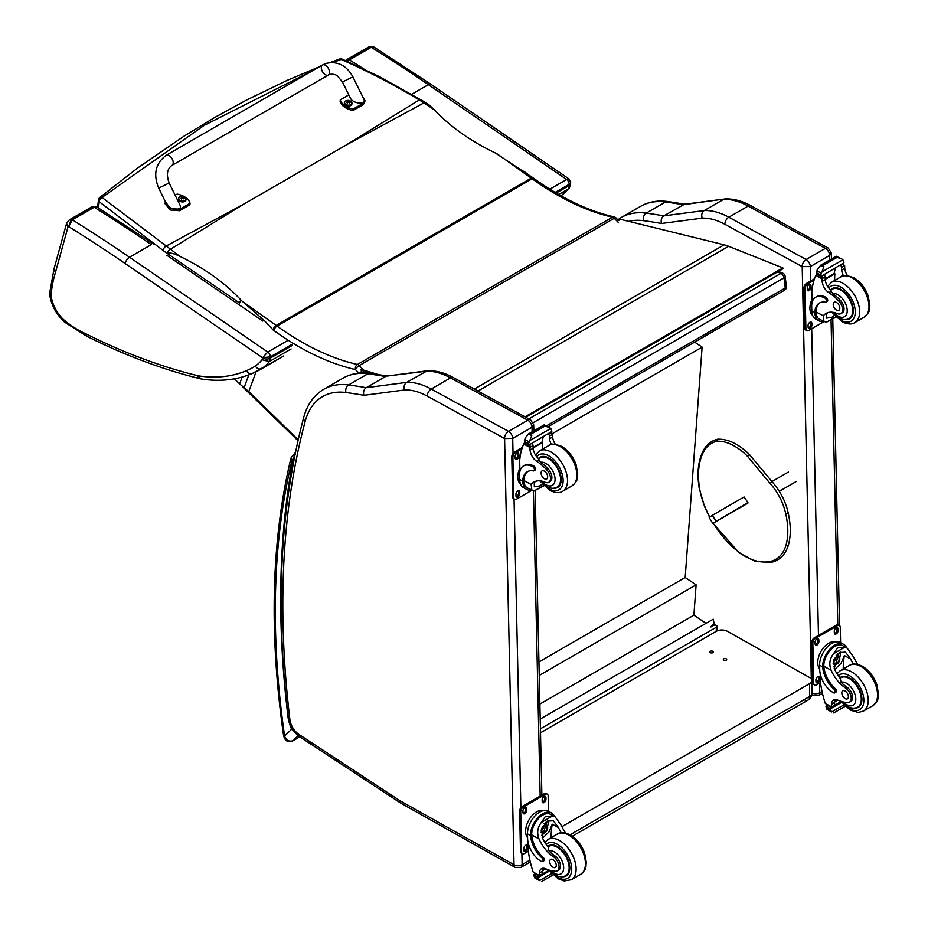 <?xml version="1.0" encoding="UTF-8"?>
<svg xmlns="http://www.w3.org/2000/svg" width="928" height="928" viewBox="0 0 928 928"><rect width="100%" height="100%" fill="white"/><g stroke="black" fill="none" stroke-linecap="round" stroke-linejoin="round"><path stroke-width="1.39" d="M421.08 99.679A3.874 1.949 121 0 0 421.045 99.656A3.874 1.949 121 0 0 419.259 99.934L434.06 109.562C450.068 126.556 470.45 141.01 495.227 152.911L533.206 177.932A3.874 1.972 125.4 0 0 531.268 178.13L276.173 325.426L242.312 301.333L264.573 320.786L273.122 329.974A3.874 1.972 -54.6 0 1 276.173 325.426A155.162 89.575 -120 0 1 277.066 326.064L532.162 178.768A274.676 158.584 -120 0 0 612.492 217.187A3.874 2.239 60 0 1 614.278 218.3L618.5 222.627M523.694 171.17L527.394 173.896M242.127 377.058L239.621 383.879L248.774 391.628L256.082 371.78M434.06 109.562L428.4 104.33M333.129 62.512L341.086 59.438C368.126 71.352 394.18 84.842 419.259 99.934L346.098 145.07L245.386 203.22L166.263 246.013L102.022 197.467L204.125 125.408L312.991 70.482M179.835 256.348L166.263 246.013A3.874 2.181 -53.7 0 0 163.177 250.525A151.716 68.881 56.6 0 1 167.342 253.669L167.353 253.611C169.209 252.312 173.362 253.228 179.835 256.348C204.554 268.308 224.866 282.808 240.77 299.837L242.312 301.333M240.77 299.837L238.972 304.72M239.621 383.879L234.448 378.81M362.43 370.585A3.874 1.276 135.7 0 0 360.157 372.998M346.098 145.07L423.945 102.88A3.874 1.856 123.1 0 1 425.755 102.602A3.874 1.856 123.1 0 0 425.755 102.602L379.714 76.804L342.362 59.206A3.874 1.833 114.2 0 0 342.362 59.206A3.874 1.833 114.2 0 0 341.086 59.438A3.874 2.297 -110.8 0 0 339.404 59.114A3.874 2.297 -110.8 0 0 339.37 59.125M97.614 207.443L98.449 200.007A3.874 3.874 0 0 1 99.864 197.42A3.874 2.146 51 0 1 102.022 197.467A3.874 2.494 129.1 0 0 99.18 201.712L163.177 250.525M363.405 369.924L359.182 365.597L614.278 218.3A3.874 1.276 -44.3 0 1 616.064 217.976A3.874 3.874 0 0 0 614.139 216.897L614.139 216.897A3.874 2.796 102.8 0 0 612.492 217.187L357.396 364.484A3.874 2.796 102.8 0 0 355.447 369.564L358.904 373.114M347.582 61.515L349.415 59.891A3.874 2.239 -120 0 0 348.255 59.462L346.573 61.074M569.015 178.965L566.637 179.475A3.874 2.239 60 0 1 569.108 184.347L569.003 185.658A15.521 8.955 60 0 1 568.145 189.01L558.679 194.474M345.436 60.564L346.48 59.81A7.76 4.478 -120 0 1 348.255 59.462L370.063 46.864A7.76 4.478 60 0 0 368.3 47.212L370.063 46.864A3.874 2.239 60 0 1 371.223 47.293A1489.591 859.978 60 0 1 428.365 84.668A5.429 2.83 -55.6 0 1 431.079 84.402L568.992 178.953L570.674 182.503L569.548 187.514L561.452 195.53M555.153 192.409L569.108 184.347L570.674 182.503M363.904 69.02A1489.591 859.978 -120 0 0 349.415 59.891L371.223 47.293L374.019 47.084L431.079 84.402M561.057 195.82A104.528 60.343 60 0 0 568.145 189.01L569.131 188.164M262.032 359.751A99.099 57.211 60 0 1 255.316 366.131A190.391 109.91 60 0 1 246.361 370.701C248.112 373.485 250.235 374.344 252.706 373.288L252.323 373.474C237.208 379.877 220.481 381.756 202.153 379.134L200.286 378.763A5.429 3.886 -76.3 0 1 197.734 375.712A754.487 435.58 60 0 1 85.283 333.558A91.373 52.757 60 0 1 64.229 320.195A25.276 14.593 60 0 1 51.11 295.568A25.276 14.593 60 0 1 51.121 294.153A165.254 95.398 60 0 1 55.425 272.542L67.941 227.151A2.332 1.346 60 0 1 68.66 226.583L72.372 219.855A3.874 2.239 -120 0 0 71.212 219.426L68.66 226.583A1484.162 856.846 60 0 1 125.315 263.645L262.496 357.709L270.257 356.909A3.874 2.239 -120 0 0 267.786 352.025L262.485 357.802A10.08 5.823 60 0 1 262.032 359.751L269.294 361.56A15.521 8.955 -120 0 0 270.152 358.208A5.429 3.41 -175.1 0 1 262.485 357.802M255.316 366.131C257.253 368.81 259.469 369.622 261.963 368.555A104.528 60.343 -120 0 0 269.294 361.56L291.114 348.963M85.283 333.558L86.756 336.238L64.531 322.097C56.098 314.256 51.098 304.813 49.532 293.782L54.033 268.842L55.425 272.542M64.229 320.195L64.531 322.097M51.11 295.568L49.532 293.782M51.121 294.153L49.544 291.612M67.941 227.151L66.584 223.381L69.449 219.774A7.76 4.478 -120 0 1 71.212 219.426L93.02 206.828A3.874 2.239 60 0 1 94.192 207.257L96.988 207.048L154.036 244.354M283.782 355.958L261.963 368.555A195.82 113.054 -120 0 1 260.362 369.506A195.82 113.054 -120 0 1 252.706 373.288M94.923 206.364L93.02 206.828A7.76 4.478 60 0 0 91.257 207.176L94.923 206.364L96.988 207.048M166.205 155.278L322.515 64.983A5.823 3.364 60 0 1 322.874 64.821A5.823 3.364 60 0 1 328.5 68.626A5.823 3.364 60 0 1 328.338 75.052A5.823 3.364 60 0 1 327.978 75.214A5.823 3.364 60 0 1 322.352 71.41A5.823 3.364 60 0 1 322.515 64.983A5.823 3.364 60 0 1 322.874 64.821A5.823 3.364 60 0 1 328.5 68.626A5.823 3.364 60 0 1 328.338 75.052L172.028 165.358A5.823 3.364 60 0 0 172.179 158.932A5.823 3.364 60 0 0 166.553 155.115A5.823 3.364 60 0 0 166.205 155.278C155.521 163.328 153.016 174.278 158.7 188.129L169.14 183.002L179.997 205.076C183.303 211.166 169.244 210.227 166.588 204.183L158.7 188.129M175.148 195.228L177.109 194.091A15.996 10.243 -173.9 0 1 190.043 203.278L179.754 209.218L170.381 208.522L165.37 201.712M165.242 202.292L165.091 203.766L170.23 210.006L179.591 210.702L189.88 204.763L190.043 203.278M362.338 96.094L365.075 100.827L363.498 103.078L353.208 109.017A15.996 10.243 -173.9 0 1 340.286 99.83L348.789 94.923M342.444 81.989L350.332 98.043C352.988 104.087 367.047 105.026 363.73 98.936L352.884 76.862L342.444 81.989L337.583 76.108C336.342 74.472 331.25 73.428 328.338 75.052M340.286 99.83L340.124 101.314A15.996 10.243 6.1 0 0 353.058 110.502L363.335 104.562L365.075 100.827M353.208 109.017L353.058 110.502M186.006 199.601A3.816 2.448 -173.9 0 1 185.994 199.88A3.816 2.448 -173.9 0 1 181.946 201.91A3.816 2.448 -173.9 0 1 178.408 199.079A3.816 2.448 -173.9 0 1 178.466 198.801M185.994 199.88L184.881 197.142A3.677 2.355 -173.9 0 1 184.881 200.483A3.677 2.355 -173.9 0 1 179.696 200.158A3.677 2.355 -173.9 0 1 179.707 196.817A3.677 2.355 -173.9 0 1 180.078 196.632A3.677 2.355 -173.9 0 1 180.09 196.632L178.466 198.522A3.816 2.448 6.1 0 0 182.004 201.353A3.816 2.448 6.1 0 0 186.064 199.334A3.816 2.448 6.1 0 0 185.878 198.395M183.582 198.778A1.879 1.206 -173.9 0 0 183.872 198.615L183.976 198.638A4.965 3.12 -115.9 0 0 183.326 197.896L183.326 197.212A4.965 2.216 -51.1 0 1 183.988 197.038A2.03 1.299 6.1 0 0 183.64 196.794A4.965 2.784 121.5 0 0 182.944 196.933L181.888 196.875A4.965 3.144 -116.3 0 0 181.146 196.632L181.238 196.748A1.879 1.206 -173.9 0 0 180.983 196.887M183.234 198.406L183.326 197.212M181.146 196.632A2.03 1.299 6.1 0 0 180.798 196.829A4.965 2.575 56.5 0 1 181.505 197.096L181.505 197.78A4.965 2.772 121.1 0 0 180.798 198.441A2.03 1.299 6.1 0 0 181.134 198.685A4.965 2.239 -50.7 0 1 181.888 198.047L182.944 198.116A4.965 2.587 56.1 0 1 183.64 198.836A2.03 1.299 6.1 0 0 183.976 198.638M181.505 197.096L181.482 198.372M181.47 198.279L181.47 199.091M351.921 103.762A3.816 2.448 -173.9 0 1 351.909 104.04A3.816 2.448 -173.9 0 1 347.861 106.07A3.816 2.448 -173.9 0 1 344.323 103.228A3.816 2.448 -173.9 0 1 344.381 102.962M344.752 101.802A3.816 2.448 6.1 0 0 344.381 102.683L345.599 100.978A3.677 2.355 -173.9 0 1 345.993 100.781A3.677 2.355 -173.9 0 1 346.005 100.781A4.965 4.965 0 0 1 350.796 101.291L350.796 101.291A3.677 2.355 -173.9 0 1 350.796 104.632A3.677 2.355 -173.9 0 1 345.61 104.307A3.677 2.355 -173.9 0 1 345.622 100.966L345.993 100.781M349.496 102.938A1.879 1.206 -173.9 0 0 349.786 102.764L349.891 102.799A4.965 3.12 -115.9 0 0 349.241 102.045L349.241 101.361A4.965 2.216 -51.1 0 1 349.902 101.187A2.03 1.299 6.1 0 0 349.554 100.943A4.965 2.784 121.5 0 0 348.858 101.094L347.803 101.024A4.965 3.144 -116.3 0 0 347.06 100.792L347.153 100.897A1.879 1.206 -173.9 0 0 346.898 101.036M349.148 102.556L349.241 101.361M347.06 100.792A2.03 1.299 6.1 0 0 346.712 100.99A4.965 2.575 56.5 0 1 347.42 101.245L347.42 101.929A4.965 2.772 121.1 0 0 346.712 102.59A2.03 1.299 6.1 0 0 347.049 102.834A4.965 2.239 -50.7 0 1 347.803 102.208L348.858 102.266A4.965 2.587 56.1 0 1 349.554 102.996A2.03 1.299 6.1 0 0 349.891 102.799M347.42 101.245L347.397 102.521M347.385 102.44L347.385 103.252M777.386 272.02L780.866 273.412A3.874 2.552 -68.2 0 1 782.722 273.18L778.372 271.44M785.134 276.312A3.874 1.879 173 0 1 783.998 277.866L785.239 287.982A3.874 1.879 -7 0 0 786.376 286.427L785.134 276.312A3.874 3.874 0 0 0 782.722 273.18M546.418 425.871L785.239 287.982A3.874 2.239 60 0 1 784.473 290.255A3.874 3.874 0 0 0 786.376 286.427M528.856 418.911L780.866 273.412A3.874 2.239 60 0 1 783.998 277.866L533.206 422.669M710.778 626.829L714.003 623.512L714.525 623.871A1.16 0.719 -175.8 0 1 714.525 624.892L710.871 626.852M540.421 728.828L716.474 627.177A1.926 1.195 -175.8 0 0 717.042 626.412A1.926 1.195 -175.8 0 0 716.486 625.484L716.462 625.472A1.926 1.195 -175.8 0 0 713.748 625.344L710.964 626.957M712.252 626.052L710.767 626.91M540.212 719.061L713.226 619.173L714.131 623.604M694.631 342.119L702.113 347.142L685.177 577.518L696.116 584.849L693.889 615.16L706.034 623.314M702.113 347.142L552.23 433.678M539.876 704.085L693.889 615.16M539.238 675.422L696.116 584.849M538.948 661.942L685.177 577.518M804.251 699.758A7.76 4.478 -120 0 0 808.056 700.095L808.056 700.095A7.76 4.478 -120 0 0 809.668 696.464L570.059 834.794C576.729 838.761 581.578 844.874 584.652 853.157L586.345 862.541C585.29 867.019 587.749 868.121 580.615 874.373L571.288 879.756L564.143 880.974L558.18 878.793L548.831 870M572.321 836.198L808.056 700.095A7.76 7.76 0 0 0 811.93 693.286A7.76 4.42 179.3 0 1 809.668 696.464L809.518 683.704L561.95 826.639M540.514 732.795L716.265 631.33A7.76 4.42 179.3 0 1 727.239 631.237L809.518 677.463A7.76 4.42 179.3 0 1 811.791 680.537A7.76 4.42 179.3 0 1 809.518 683.704M712.797 651.282A1.694 0.963 179.3 0 1 713.296 651.955A1.694 0.963 179.3 0 1 711.614 652.941A1.694 0.963 179.3 0 1 709.897 652.001A1.694 0.963 179.3 0 1 710.941 651.085A1.694 0.963 179.3 0 1 712.797 651.282M726.218 658.822A1.694 0.963 179.3 0 1 726.717 659.495A1.694 0.963 179.3 0 1 725.035 660.481A1.694 0.963 179.3 0 1 723.33 659.541A1.694 0.963 179.3 0 1 724.374 658.625A1.694 0.963 179.3 0 1 726.218 658.822M525.828 417.264L782.988 268.784L782.884 267.937L728.642 246.314A62.072 35.832 -120 0 0 724.176 244.818L620.577 219.356L617.201 221.305M372.801 373.706L361.062 370.179L360.888 369.309L378.079 374.471M525.028 416.823L782.884 267.937M360.888 369.309L362.106 368.602M712.832 523.404L709.212 517.685L712.344 515.307L744.094 496.979L747.91 502.547L712.832 523.404L747.852 503.185M735.069 510.296L737.888 508.579L735.069 510.296M712.344 515.307L715.975 521.026M802.152 266.614L810.318 266.58A5.823 3.364 -120 0 0 806.107 259.515L825.41 248.368A5.742 3.399 118.7 0 1 828.275 248.078L750.996 205.772C742.18 200.924 733.572 198.638 725.209 198.917L684.481 204.253L663.81 215.864A779.207 449.883 -120 0 0 646.178 213.138A5.742 4.28 97.5 0 0 643.58 220.69A773.465 446.565 60 0 1 661.502 223.486C660.678 220.145 661.444 217.604 663.81 215.864L704.224 210.563L723.538 199.416A77.581 44.788 60 0 1 748.142 206.062L728.828 217.21A77.581 44.788 -120 0 0 704.224 210.563C701.881 212.292 701.197 214.82 702.183 218.15A71.839 41.482 60 0 1 724.872 224.298L802.152 266.614A5.742 3.399 -61.3 0 1 806.107 259.515L728.828 217.21A5.742 3.399 118.7 0 0 724.872 224.298M750.996 205.772A5.742 3.399 118.7 0 0 748.142 206.062L825.41 248.368A5.823 3.364 60 0 1 829.632 255.432L831.314 252.996L828.275 248.078M724.907 198.952L683.124 204.717A779.207 449.883 60 0 0 665.492 201.991L646.178 213.138A100.862 58.232 -120 0 0 621.389 217.43L640.703 206.283A100.862 58.232 60 0 1 665.492 201.991A5.742 4.28 97.5 0 1 667.708 201.515L685.514 204.276M513.045 453.305L512.708 438.399A5.823 3.364 -120 0 0 508.498 431.346L431.218 389.041A77.581 44.788 -120 0 0 406.615 382.394C404.272 384.122 403.587 386.651 404.573 389.969A71.839 41.482 60 0 1 427.263 396.128L504.588 438.526L512.708 438.399L532.022 427.251L533.704 424.827L530.665 419.908A5.742 3.399 118.7 0 0 527.8 420.198A5.823 3.364 60 0 1 532.022 427.251L532.127 431.81M530.665 419.908L453.386 377.603C444.558 372.743 435.963 370.458 427.599 370.748L386.872 376.072L425.917 371.246A77.581 44.788 60 0 1 450.532 377.893L527.8 420.198L508.498 431.346A5.742 3.399 -61.3 0 0 504.542 438.434M427.298 370.771L406.615 382.394L366.2 387.695L385.514 376.536A779.207 449.883 60 0 0 367.882 373.81A5.742 4.28 97.5 0 1 370.098 373.334L387.904 376.095M504.588 438.526L514.019 864.722L400.223 800.876A13.653 7.888 60 0 1 399.434 800.388L298.816 734.326A13.653 7.888 60 0 1 289.919 719.71A927.188 535.317 60 0 1 305.184 421.335A95.12 54.914 60 0 1 345.97 392.521A5.742 4.28 -82.5 0 1 348.568 384.958A779.207 449.883 -120 0 1 366.2 387.695C363.834 389.435 363.068 391.976 363.892 395.305L404.573 389.969M823.438 321.413A17.597 10.417 -61.3 0 1 818.809 320.74A17.597 10.417 -61.3 0 1 814.877 313.583L816.037 312.91A15.962 9.454 -61.3 0 0 819.598 319.313L826.21 322.329L835.699 316.854M823.96 321.703L823.31 315.845A27.04 15.614 60 0 1 826.059 313.42A27.04 15.614 60 0 1 837.288 313.594A8.549 4.942 60 0 0 840.838 313.652A8.549 4.942 60 0 0 838.541 300.788L839.968 299.964A8.549 4.942 60 0 1 842.264 312.829L840.838 313.652M827.683 312.69A27.04 15.614 -120 0 0 826.384 314.07L826.454 318.118L831.824 317.306L834.388 315.416M814.877 313.583L814.842 312.504A21.982 12.69 -120 0 1 819.389 303.073A21.982 12.69 -120 0 1 825.398 302.226A2.436 1.404 -120 0 0 826.059 302.134A2.436 1.404 -120 0 0 826.43 300.15A2.436 1.404 -120 0 0 824.806 298.016A19.036 10.997 -120 0 0 815.631 297.262A19.036 10.997 -120 0 0 811.687 306.379L811.791 310.834A17.597 10.417 118.7 0 0 815.782 319.081L818.809 320.74M826.21 322.329L835.989 317.144M812.035 302.656L811.803 291.868A82.476 47.618 60 0 1 815.84 275.372L816.628 274.352M838.541 300.788A42.769 24.685 60 0 0 828.82 292.633A9.976 5.765 60 0 1 822.196 281.37A54.972 31.738 60 0 1 822.08 278.783A1.937 1.195 -59.7 0 1 822.08 278.69L822.115 275.686M822.08 278.69L825.143 276.915A1.833 1.056 -120 0 0 823.936 274.769M820.804 276.579L816.431 273.667A6.531 3.77 -120 0 0 816.594 272.82L817.301 269.364L820.839 265.164L823.635 265.153L823.89 266.835L821.93 271.892L842.914 259.782L843.738 261.754A6.531 3.77 -120 0 0 843.946 262.81L820.804 276.579L843.946 262.81M836.186 256.302L841.974 259.086L836.418 257.091L836.186 256.302L839.237 257.972M842.914 259.782L841.974 259.086M815.631 297.262L816.779 296.6A19.036 10.997 60 0 1 825.955 297.343A2.436 1.404 60 0 1 827.579 299.489A2.436 1.404 60 0 1 827.219 301.472L826.059 302.134M816.037 312.91L816.002 311.843A21.982 12.69 60 0 1 819.981 302.76M825.259 279.328L834.864 273.783A104.238 60.181 -120 0 0 834.608 280.5M834.156 273.389L834.864 273.783M825.224 278.794L834.11 273.667A73.915 42.676 -120 0 1 835.455 268.122M825.143 276.915A54.972 31.738 -120 0 0 825.27 279.595A9.976 5.765 -120 0 0 831.07 290.278L830.978 291.392L832.857 293.619A42.769 24.685 60 0 1 839.968 299.964M816.594 272.82L820.688 275.059L821.93 271.892M811.176 301.333L811.965 299.257M820.688 275.059A6.531 3.77 -120 0 0 820.909 276.115M836.256 256.221L820.259 265.454L823.89 266.835M843.459 275.836A9.976 5.765 -120 0 1 841.708 270.106A54.972 31.738 -120 0 1 841.58 267.426L844.654 265.663A1.937 1.114 -63.2 0 1 844.654 265.744A54.972 31.738 -120 0 0 844.782 268.331A9.976 5.765 -120 0 0 847.45 275.593M844.654 265.663L842.195 264.225M841.58 267.426A1.833 1.056 -120 0 0 840.374 265.28M812.661 315.404A15.962 9.454 -61.3 0 1 809.912 308.514A15.962 9.454 -61.3 0 1 811.965 299.361M823.913 321.68L808.706 330.461A3.874 2.297 -61.3 0 1 806.768 330.658A3.874 2.297 -61.3 0 1 805.898 328.837L805.005 288.747A3.874 2.297 -61.3 0 1 807.685 283.956L813.995 280.314M811.849 323.373L811.884 324.974A2.668 1.578 -61.3 0 1 810.782 327.677A2.668 1.578 -61.3 0 1 808.717 328.408A2.668 1.578 -61.3 0 1 808.114 327.155L808.079 325.554A2.668 1.578 -61.3 0 1 809.181 322.851A2.668 1.578 -61.3 0 1 811.246 322.12A2.668 1.578 -61.3 0 1 811.849 323.373L810.759 322.77L810.794 324.371A2.668 1.578 -61.3 0 1 808.276 327.909M811.014 285.685L811.049 287.286A2.668 1.578 -61.3 0 1 809.947 289.988A2.668 1.578 -61.3 0 1 807.882 290.719A2.668 1.578 -61.3 0 1 807.279 289.466L807.244 287.866A2.668 1.578 -61.3 0 1 808.358 285.163A2.668 1.578 -61.3 0 1 810.411 284.432A2.668 1.578 -61.3 0 1 811.014 285.685L809.924 285.082L809.958 286.694A2.668 1.578 -61.3 0 1 807.441 290.232M806.768 330.658L805.678 330.055A3.874 2.297 -61.3 0 1 804.796 328.245L803.915 288.156A3.874 2.297 -61.3 0 1 806.583 283.365L814.494 278.794M810.596 322.016A2.668 1.578 -61.3 0 1 810.759 322.77M809.761 284.328A2.668 1.578 -61.3 0 1 809.924 285.082M845.686 319.58A17.458 10.08 -120 0 0 849.723 318.803A17.458 10.08 -120 0 0 849.723 298.654A17.458 10.08 -120 0 0 832.265 288.573A17.458 10.08 -120 0 0 830.653 289.93M836.43 302.424A4.652 2.691 -120 0 0 834.179 302.25A4.652 2.691 -120 0 0 834.179 307.62A4.652 2.691 -120 0 0 838.842 310.312A4.652 2.691 -120 0 0 839.538 306.53A4.652 2.691 -120 0 0 836.43 302.424M853.342 664.123A27.04 15.614 60 0 1 850.651 658.973L845.454 652.129L839.237 652.477L834.214 668.462A27.04 15.614 60 0 0 840.269 678.449L841.081 682.231A27.04 15.614 60 0 0 846.997 687.219L845.57 688.042A27.04 15.614 60 0 1 831.14 670.236C828.82 664.239 829.62 658.729 833.541 653.706L837.404 647.93L844.608 647.315L833.541 653.706M844.608 647.315L847.136 648.092L853.725 657.198A27.04 15.614 -120 0 0 857.727 664.39M834.701 692.891L835.85 692.218A2.436 1.404 60 0 0 835.107 688.472A21.982 12.69 60 0 1 823.832 666.234L823.82 665.086L822.66 665.759A17.597 10.417 -61.3 0 1 830.398 648.637A17.597 10.417 -61.3 0 1 843.54 644.264L840.513 642.617A17.597 10.417 118.7 0 0 826.929 647.431A17.597 10.417 118.7 0 0 819.621 665.225L819.726 669.68A19.036 10.997 -120 0 0 833.53 692.787A2.436 1.404 -120 0 0 834.701 692.891A2.436 1.404 -120 0 0 833.947 689.133A21.982 12.69 -120 0 1 822.684 666.907L819.621 665.225M822.66 665.759L822.684 666.907M843.54 644.264A17.597 10.417 -61.3 0 1 846.603 647.802M835.397 699.561A9.976 5.765 60 0 0 834.62 702.554A54.972 31.738 60 0 0 834.608 705.164A1.833 1.056 60 0 1 834.237 706.034L831.616 707.554L825.294 703.424A82.476 47.618 60 0 1 820.422 682.045L820.248 673.89M843.83 704.886L831.65 711.927L830.305 709.642A6.531 3.77 60 0 1 830.467 708.806L826.094 705.883L827.3 705.187M826.094 705.883L825.99 706.347A6.531 3.77 60 0 1 826.21 707.403L827.022 709.386L831.65 711.927M823.82 665.086A15.962 9.454 -61.3 0 1 830.873 649.612A15.962 9.454 -61.3 0 1 842.763 645.702L847.136 648.092M843.216 669.007A104.238 60.181 60 0 1 844.364 655.539L841.139 663.218L834.678 669.482M840.211 651.99A11.623 6.879 -61.3 0 1 839.666 657.766M835.931 664.599A11.623 6.879 -61.3 0 1 833.611 666.814M837.474 653.764A7.76 4.594 -61.3 0 1 837.555 655.876M837.88 700.153L834.655 702.02M819.006 655.725L819.923 653.498M845.57 688.042A8.549 4.942 60 0 1 850.814 695.582A8.549 4.942 60 0 1 849.433 702.171A8.549 4.942 60 0 1 847.415 702.542A42.769 24.685 60 0 1 837.833 700.13A9.976 5.765 60 0 0 833.611 700.037A9.976 5.765 60 0 0 831.546 704.329A54.972 31.738 60 0 0 831.534 706.846A1.937 1.183 -59.4 0 0 831.546 706.927L834.608 705.164M819.714 669.018A15.962 9.454 -61.3 0 1 821.199 651.05A15.962 9.454 -61.3 0 1 835.734 641.967M820.491 682.579L816.547 684.864A3.874 2.297 -61.3 0 1 814.61 685.05L813.508 684.458A3.874 2.297 -61.3 0 1 812.626 682.637L811.745 642.547A3.874 2.297 -61.3 0 1 814.413 637.756L836.36 625.089A3.874 2.297 -61.3 0 1 838.297 624.892L839.388 625.495A3.874 2.297 -61.3 0 1 840.269 627.305L840.606 642.663M814.61 685.05A3.874 2.297 -61.3 0 1 813.728 683.24L812.847 643.15A3.874 2.297 -61.3 0 1 815.515 638.36L837.462 625.681A3.874 2.297 -61.3 0 1 839.388 625.495M834.318 632.78L834.284 631.179A2.668 1.578 -61.3 0 1 835.386 628.476A2.668 1.578 -61.3 0 1 837.45 627.746A2.668 1.578 -61.3 0 1 838.054 628.998L838.088 630.599A2.668 1.578 -61.3 0 1 836.975 633.302A2.668 1.578 -61.3 0 1 834.922 634.033A2.668 1.578 -61.3 0 1 834.318 632.78M815.12 643.858L815.074 642.257A2.668 1.578 -61.3 0 1 816.188 639.566A2.668 1.578 -61.3 0 1 818.241 638.835A2.668 1.578 -61.3 0 1 818.856 640.076L818.89 641.689A2.668 1.578 -61.3 0 1 817.777 644.38A2.668 1.578 -61.3 0 1 815.724 645.111A2.668 1.578 -61.3 0 1 815.12 643.858M815.944 681.546L815.909 679.946A2.668 1.578 -61.3 0 1 817.023 677.243A2.668 1.578 -61.3 0 1 819.076 676.512A2.668 1.578 -61.3 0 1 819.679 677.765L819.714 679.366A2.668 1.578 -61.3 0 1 818.612 682.068A2.668 1.578 -61.3 0 1 816.559 682.799A2.668 1.578 -61.3 0 1 815.944 681.546M836.789 627.641A2.668 1.578 -61.3 0 1 836.952 628.395L836.986 629.996A2.668 1.578 -61.3 0 1 834.481 633.534M817.591 638.719A2.668 1.578 -61.3 0 1 817.754 639.485L817.788 641.086A2.668 1.578 -61.3 0 1 815.271 644.624M818.426 676.408A2.668 1.578 -61.3 0 1 818.589 677.162L818.624 678.774A2.668 1.578 -61.3 0 1 816.106 682.312M834.086 661.258A3.666 2.169 118.7 0 0 835.861 658.01M833.994 662.047A3.666 2.169 118.7 0 0 834.817 663.729A3.666 2.169 118.7 0 0 838.483 661.56A3.666 2.169 118.7 0 0 838.332 657.302A3.666 2.169 118.7 0 0 836.476 657.511M833.994 662.256A3.967 2.343 118.7 0 0 836.917 663.88A3.967 2.343 118.7 0 0 839.596 658.903A3.967 2.343 118.7 0 0 836.569 657.442A3.967 2.343 118.7 0 0 833.994 662.163A3.967 2.343 118.7 0 0 833.994 662.256M833.796 662.36A4.234 2.506 118.7 0 0 837.033 664.042A4.234 2.506 118.7 0 0 839.794 658.996A4.234 2.506 118.7 0 0 836.754 657.105A4.234 2.506 118.7 0 0 833.796 662.36M839.794 658.88A4.547 2.691 118.7 0 0 839.794 658.764A4.547 2.691 118.7 0 0 838.761 656.525A4.547 2.691 118.7 0 0 835.258 657.778A4.547 2.691 118.7 0 0 833.367 662.372A4.547 2.691 118.7 0 0 834.4 664.506A4.547 2.691 118.7 0 0 836.836 664.17A4.547 2.691 118.7 0 0 836.928 664.1M839.805 677.858A17.458 10.08 60 0 1 840.861 677.092A17.458 10.08 60 0 1 849.271 677.776A17.458 10.08 60 0 1 860.929 693.135A17.458 10.08 60 0 1 858.319 707.322A17.458 10.08 60 0 1 854.282 708.099M846.997 687.219A8.549 4.942 60 0 1 852.24 694.759A8.549 4.942 60 0 1 850.848 701.348L849.433 702.171M845.188 698.645A4.652 2.691 -120 0 0 847.426 698.83A4.652 2.691 -120 0 0 847.426 693.448A4.652 2.691 -120 0 0 842.775 690.768A4.652 2.691 -120 0 0 842.079 694.55A4.652 2.691 -120 0 0 845.188 698.645M561.22 832.776A27.04 15.614 60 0 1 558.528 827.637L553.332 820.781L547.114 821.141L542.091 837.126A27.04 15.614 60 0 0 548.146 847.102L548.958 850.883A27.04 15.614 60 0 0 554.863 855.871L553.436 856.695A27.04 15.614 60 0 1 539.017 838.9C536.697 832.903 537.498 827.393 541.418 822.37L545.281 816.582L552.485 815.979L541.418 822.37M552.485 815.979L555.002 816.744L561.602 825.862A27.04 15.614 -120 0 0 565.593 833.054M542.578 861.544L543.727 860.882A2.436 1.404 60 0 0 542.984 857.124A21.982 12.69 60 0 1 531.709 834.898L531.698 833.75L530.538 834.411A17.597 10.417 -61.3 0 1 538.275 817.29A17.597 10.417 -61.3 0 1 551.418 812.928L548.39 811.269A17.597 10.417 118.7 0 0 534.806 816.095A17.597 10.417 118.7 0 0 527.498 833.889L527.603 838.344A19.036 10.997 -120 0 0 541.407 861.451A2.436 1.404 -120 0 0 542.578 861.544A2.436 1.404 -120 0 0 541.824 857.785A21.982 12.69 -120 0 1 530.561 835.56L527.498 833.889M530.538 834.411L530.561 835.56M551.418 812.928A17.597 10.417 -61.3 0 1 554.48 816.454M539.481 876.206L533.171 872.076A82.476 47.618 60 0 1 528.299 850.709L528.125 842.543M551.708 873.55L539.528 880.579L538.17 878.306A6.531 3.77 60 0 1 538.344 877.459L533.96 874.547L535.178 873.851M533.96 874.547L533.867 875.011A6.531 3.77 60 0 1 534.076 876.067L534.899 878.039L539.528 880.579M531.698 833.75A15.962 9.454 -61.3 0 1 538.75 818.276A15.962 9.454 -61.3 0 1 550.64 814.355L555.002 816.744M551.093 837.671A104.238 60.181 60 0 1 552.241 824.192L549.016 831.871L542.555 838.135M548.088 820.654A11.623 6.879 -61.3 0 1 547.543 826.43M543.808 833.251A11.623 6.879 -61.3 0 1 541.476 835.478M545.351 822.417A7.76 4.594 -61.3 0 1 545.432 824.528M545.757 868.805L542.532 870.673M526.884 824.389L527.788 822.15M553.436 856.695A8.549 4.942 60 0 1 558.691 864.246A8.549 4.942 60 0 1 557.299 870.824A8.549 4.942 60 0 1 555.292 871.206A42.769 24.685 60 0 1 545.71 868.794A9.976 5.765 60 0 0 541.488 868.689A9.976 5.765 60 0 0 539.423 872.993A54.972 31.738 60 0 0 539.412 875.498A1.937 1.183 -59.4 0 0 539.423 875.591L542.486 873.816A54.972 31.738 60 0 1 542.497 871.218A9.976 5.765 60 0 1 543.263 868.225M542.486 873.816A1.833 1.056 60 0 1 542.114 874.698L539.493 876.206M527.58 837.682A15.962 9.454 -61.3 0 1 529.076 819.714A15.962 9.454 -61.3 0 1 543.611 810.62M528.368 851.231L524.413 853.516A3.874 2.297 -61.3 0 1 522.487 853.714L521.385 853.11A3.874 2.297 -61.3 0 1 520.504 851.289L519.622 811.2A3.874 2.297 -61.3 0 1 522.29 806.409L544.237 793.742A3.874 2.297 -61.3 0 1 546.174 793.544L547.265 794.148A3.874 2.297 -61.3 0 1 548.146 795.969L548.483 811.316M522.487 853.714A3.874 2.297 -61.3 0 1 521.606 851.892L520.712 811.803A3.874 2.297 -61.3 0 1 523.392 807.012L545.328 794.345A3.874 2.297 -61.3 0 1 547.265 794.148M542.196 801.432L542.149 799.832A2.668 1.578 -61.3 0 1 543.263 797.129A2.668 1.578 -61.3 0 1 545.316 796.398A2.668 1.578 -61.3 0 1 545.931 797.651L545.966 799.252A2.668 1.578 -61.3 0 1 544.852 801.954A2.668 1.578 -61.3 0 1 542.799 802.685A2.668 1.578 -61.3 0 1 542.196 801.432M522.986 812.522L522.951 810.921A2.668 1.578 -61.3 0 1 524.065 808.218A2.668 1.578 -61.3 0 1 526.118 807.488A2.668 1.578 -61.3 0 1 526.721 808.74L526.756 810.341A2.668 1.578 -61.3 0 1 525.654 813.044A2.668 1.578 -61.3 0 1 523.589 813.775A2.668 1.578 -61.3 0 1 522.986 812.522M523.821 850.199L523.786 848.598A2.668 1.578 -61.3 0 1 524.9 845.907A2.668 1.578 -61.3 0 1 526.953 845.176A2.668 1.578 -61.3 0 1 527.556 846.429L527.591 848.03A2.668 1.578 -61.3 0 1 526.489 850.721A2.668 1.578 -61.3 0 1 524.424 851.452A2.668 1.578 -61.3 0 1 523.821 850.199M544.666 796.294A2.668 1.578 -61.3 0 1 544.829 797.048L544.864 798.66A2.668 1.578 -61.3 0 1 542.346 802.198M525.468 807.383A2.668 1.578 -61.3 0 1 525.631 808.137L525.666 809.738A2.668 1.578 -61.3 0 1 523.148 813.276M526.304 845.06A2.668 1.578 -61.3 0 1 526.466 845.826L526.501 847.426A2.668 1.578 -61.3 0 1 523.984 850.964M541.964 829.922A3.666 2.169 118.7 0 0 543.738 826.674M541.859 830.699A3.666 2.169 118.7 0 0 542.694 832.381A3.666 2.169 118.7 0 0 546.36 830.212A3.666 2.169 118.7 0 0 546.209 825.966A3.666 2.169 118.7 0 0 544.342 826.164M541.859 830.908A3.967 2.343 118.7 0 0 544.794 832.544A3.967 2.343 118.7 0 0 547.474 827.556A3.967 2.343 118.7 0 0 544.446 826.106A3.967 2.343 118.7 0 0 541.859 830.827A3.967 2.343 118.7 0 0 541.859 830.908M541.674 831.024A4.234 2.506 118.7 0 0 544.91 832.694A4.234 2.506 118.7 0 0 547.671 827.66A4.234 2.506 118.7 0 0 544.632 825.769A4.234 2.506 118.7 0 0 541.674 831.024M547.671 827.544A4.547 2.691 118.7 0 0 547.671 827.416A4.547 2.691 118.7 0 0 546.638 825.189A4.547 2.691 118.7 0 0 543.124 826.43A4.547 2.691 118.7 0 0 541.244 831.024A4.547 2.691 118.7 0 0 542.277 833.158A4.547 2.691 118.7 0 0 544.701 832.822A4.547 2.691 118.7 0 0 544.806 832.764M547.682 846.522A17.458 10.08 60 0 1 548.726 845.744A17.458 10.08 60 0 1 557.136 846.429A17.458 10.08 60 0 1 568.806 861.787A17.458 10.08 60 0 1 566.184 875.986A17.458 10.08 60 0 1 562.159 876.751M554.863 855.871A8.549 4.942 60 0 1 560.118 863.423A8.549 4.942 60 0 1 558.726 870L557.299 870.824M553.053 867.297A4.652 2.691 -120 0 0 555.304 867.483A4.652 2.691 -120 0 0 555.304 862.112A4.652 2.691 -120 0 0 550.64 859.421A4.652 2.691 -120 0 0 549.944 863.202A4.652 2.691 -120 0 0 553.053 867.297M531.303 490.077A17.597 10.417 -61.3 0 1 526.686 489.404A17.597 10.417 -61.3 0 1 522.754 482.235L523.914 481.574A15.962 9.454 -61.3 0 0 527.464 487.966L534.087 490.982L543.576 485.506M531.837 490.367L531.187 484.497A27.04 15.614 60 0 1 533.936 482.073A27.04 15.614 60 0 1 545.165 482.247A8.549 4.942 60 0 0 548.715 482.305A8.549 4.942 60 0 0 546.406 469.44L547.833 468.617A8.549 4.942 60 0 1 550.142 481.481L548.715 482.305M535.56 481.342A27.04 15.614 -120 0 0 534.261 482.734L534.331 486.771L539.702 485.959L542.265 484.068M522.754 482.235L522.719 481.168A21.982 12.69 -120 0 1 527.266 471.726A21.982 12.69 -120 0 1 533.275 470.89A2.436 1.404 -120 0 0 533.936 470.786A2.436 1.404 -120 0 0 534.308 468.814A2.436 1.404 -120 0 0 532.672 466.668A19.036 10.997 -120 0 0 523.508 465.926A19.036 10.997 -120 0 0 519.564 475.043L519.668 479.498A17.597 10.417 118.7 0 0 523.659 487.745L526.686 489.404M534.087 490.982L543.866 485.808M519.912 471.308L519.68 460.532A82.476 47.618 60 0 1 523.705 444.025L524.494 443.004M546.406 469.44A42.769 24.685 60 0 0 536.697 461.297A9.976 5.765 60 0 1 530.074 450.022A54.972 31.738 60 0 1 529.946 447.447A1.937 1.195 -59.7 0 1 529.946 447.354L529.992 444.338M529.946 447.354L533.02 445.579A1.833 1.056 -120 0 0 531.814 443.433M528.682 445.231L524.297 442.32A6.531 3.77 -120 0 0 524.471 441.473L525.167 438.016L528.716 433.817L531.512 433.817L531.767 435.487L529.807 440.545L550.791 428.434L551.603 430.418A6.531 3.77 -120 0 0 551.824 431.474L528.682 445.231L551.824 431.474M544.063 424.966L549.852 427.75L544.295 425.755L544.063 424.966L547.114 426.636M550.791 428.434L549.852 427.75M523.508 465.926L524.656 465.253A19.036 10.997 60 0 1 533.832 466.007A2.436 1.404 60 0 1 535.456 468.141A2.436 1.404 60 0 1 535.096 470.125L533.936 470.786M523.914 481.574L523.879 480.495A21.982 12.69 60 0 1 527.858 471.424M533.124 447.98L542.741 442.436A104.238 60.181 -120 0 0 542.486 449.152M542.033 442.053L542.741 442.436M533.101 447.447L541.987 442.32A73.915 42.676 -120 0 1 543.332 436.775M533.02 445.579A54.972 31.738 -120 0 0 533.148 448.247A9.976 5.765 -120 0 0 538.948 458.931L538.843 460.056L540.734 462.283A42.769 24.685 60 0 1 547.833 468.617M524.471 441.473L528.566 443.723L529.807 440.545M519.054 469.986L519.842 467.909M528.566 443.723A6.531 3.77 -120 0 0 528.786 444.779M544.133 424.873L528.136 434.118L531.767 435.487M551.336 444.5A9.976 5.765 -120 0 1 549.585 438.758A54.972 31.738 -120 0 1 549.457 436.09L552.531 434.316A1.937 1.114 -63.2 0 1 552.531 434.408A54.972 31.738 -120 0 0 552.659 436.984A9.976 5.765 -120 0 0 555.327 444.245M552.531 434.316L550.072 432.889M549.457 436.09A1.833 1.056 -120 0 0 548.251 433.933M520.538 484.068A15.962 9.454 -61.3 0 1 517.789 477.166A15.962 9.454 -61.3 0 1 519.842 468.014M531.79 490.344L516.583 499.125A3.874 2.297 -61.3 0 1 514.646 499.322A3.874 2.297 -61.3 0 1 513.764 497.501L512.882 457.411A3.874 2.297 -61.3 0 1 515.55 452.62L521.872 448.966M519.726 492.026L519.761 493.638A2.668 1.578 -61.3 0 1 518.648 496.329A2.668 1.578 -61.3 0 1 516.594 497.06A2.668 1.578 -61.3 0 1 515.991 495.807L515.956 494.206A2.668 1.578 -61.3 0 1 517.058 491.504A2.668 1.578 -61.3 0 1 519.123 490.773A2.668 1.578 -61.3 0 1 519.726 492.026L518.624 491.434L518.659 493.035A2.668 1.578 -61.3 0 1 516.154 496.573M518.891 454.349L518.926 455.95A2.668 1.578 -61.3 0 1 517.824 458.641A2.668 1.578 -61.3 0 1 515.759 459.372A2.668 1.578 -61.3 0 1 515.156 458.13L515.121 456.518A2.668 1.578 -61.3 0 1 516.223 453.827A2.668 1.578 -61.3 0 1 518.288 453.096A2.668 1.578 -61.3 0 1 518.891 454.349L517.789 453.746L517.836 455.346A2.668 1.578 -61.3 0 1 515.318 458.884M514.646 499.322L513.555 498.719A3.874 2.297 -61.3 0 1 512.674 496.898L511.78 456.808A3.874 2.297 -61.3 0 1 514.46 452.017L522.371 447.447M518.462 490.668A2.668 1.578 -61.3 0 1 518.624 491.434M517.638 452.98A2.668 1.578 -61.3 0 1 517.789 453.746M553.564 488.232A17.458 10.08 -120 0 0 557.6 487.467A17.458 10.08 -120 0 0 557.6 467.306A17.458 10.08 -120 0 0 540.142 457.226A17.458 10.08 -120 0 0 538.53 458.594M544.295 471.088A4.652 2.691 -120 0 0 542.056 470.902A4.652 2.691 -120 0 0 542.056 476.284A4.652 2.691 -120 0 0 546.708 478.964A4.652 2.691 -120 0 0 547.404 475.182A4.652 2.691 -120 0 0 544.295 471.088M295.15 453.966L293.26 458.56L294.454 457.423M299.767 736.809L292.97 740.73C288.91 741.878 286.114 740.335 284.606 736.09A3.874 1.81 171.8 0 1 283.504 735.057L283.504 735.057C284.803 740.938 287.866 742.899 292.703 740.938A3.874 2.239 60 0 1 292.703 740.938L299.802 736.832M292.111 460.427A3.874 2.912 -156.7 0 1 291.288 457.307L290.731 459A3.874 2.703 13.5 0 0 291.763 461.494A11.635 6.716 60 0 1 292.111 460.427A16.669 9.628 60 0 1 293.26 458.56A934.867 539.748 -120 0 0 288.214 718.574A32.874 18.978 -120 0 0 291.647 729.199L292.308 729.014M291.763 461.494A824.319 475.925 60 0 0 284.606 736.09L291.647 729.199L294.942 732.552M787.791 513.671L787.826 512.824L787.791 513.671L785.772 514.019A40.635 23.467 60 0 0 770.101 483.43L771.597 482.038M747.91 502.547L744.558 505.099M244.076 203.974L170.52 249.214A3.874 2.076 -52.2 0 0 167.342 253.669M243.948 388.066L248.797 374.889M298.201 439.733A963.31 556.139 60 0 1 278.62 420.639A159.048 91.826 -120 0 0 276.637 418.69L248.774 391.628M273.98 330.588A278.562 160.822 -120 0 0 355.447 369.564A3.874 1.276 -44.3 0 1 359.182 365.597A3.874 2.239 -120 0 0 357.396 364.484A274.676 158.584 60 0 1 277.066 326.064A3.874 1.949 -54.2 0 0 273.98 330.588A151.287 87.336 60 0 0 273.122 329.974M245.386 203.22L344.787 145.824M497.408 154.048L531.268 178.13A155.162 89.575 60 0 1 532.162 178.768A3.874 1.949 125.8 0 1 534.087 178.57C561.382 198.14 588.062 210.923 614.139 216.897M276.637 418.69A3.874 1.392 134.2 0 0 276.683 419.885L242.556 386.756M364.333 371.154A3.874 2.239 60 0 1 365.04 372.917M368.114 373.114L369.042 372.569M278.62 420.639A3.874 1.346 134.9 0 0 278.632 421.799L297.992 440.684M98.449 200.007A3.874 2.494 6.4 0 0 99.18 201.712L98.484 207.976M411.823 94.215L428.365 84.668L566.637 179.475L549.84 189.173M570.592 183.489A5.429 3.41 4.9 0 1 569.003 185.658L556.208 193.036M202.153 379.134A5.429 4.037 -81.8 0 1 199.079 375.968A25.601 14.778 60 0 1 197.734 375.712M252.323 373.474L282.182 356.909M246.361 370.701A219.02 126.452 60 0 1 199.079 375.968M291.96 345.622L270.152 358.208L270.257 356.909L292.076 344.311M288.202 340.24L267.786 352.025L129.514 257.23A5.429 2.83 124.4 0 0 125.315 263.645M129.514 257.23A1489.591 859.978 -120 0 0 72.372 219.855L94.192 207.257A1489.591 859.978 60 0 1 151.322 244.632L129.514 257.23M166.831 255.258L262.775 321.042M179.754 209.218L179.591 210.702M363.498 103.078L363.335 104.562M178.837 197.652A3.816 2.448 6.1 0 0 178.466 198.522L178.408 199.079M181.888 196.875L181.726 197.803M182.944 196.933L182.92 198.093M344.323 103.228L344.381 102.683A3.816 2.448 6.1 0 0 347.919 105.514A3.816 2.448 6.1 0 0 351.967 103.484A3.816 2.448 6.1 0 0 351.793 102.556M347.803 101.024L347.64 101.952M348.858 101.094L348.835 102.254M477.966 391.059L728.642 246.314M474.347 389.076L724.176 244.818M771.957 481.551L788.498 471.992M795.957 481.69L779.3 491.306M661.502 223.486L702.183 218.15M628.708 221.351A95.12 54.914 60 0 1 643.58 220.69M811.768 695.002L812.824 695.594A5.742 3.364 -60.7 0 1 811.861 694.457M812.824 695.594L818.542 695.559A5.823 3.364 -120 0 0 819.749 692.775A5.742 3.225 178.7 0 1 811.93 693.054M802.21 266.707L811.316 679.064M822.022 691.464L819.749 692.775L819.528 683.136M818.473 635.413L811.698 328.732M810.643 281.01L810.318 266.58L829.632 255.432L829.736 259.979M831.059 320.148L837.798 624.73M323.779 389.261L343.093 378.114A100.862 58.232 60 0 1 367.882 373.81L348.568 384.958A100.862 58.232 -120 0 0 323.779 389.261C313.85 395.224 307.156 404.631 303.7 417.496C280.21 506.062 275.071 606.251 288.283 718.052C289.548 725.94 293.364 732.192 299.721 736.786A5.742 3.086 123.3 0 1 298.816 734.326M533.426 490.9L540.177 796.085M453.386 377.603A5.742 3.399 118.7 0 0 450.532 377.893L431.218 389.041A5.742 3.399 -61.3 0 0 427.263 396.128M530.317 861.973L520.933 867.39A5.823 3.364 -120 0 0 522.139 864.606L529.9 860.117M514.019 864.722A5.742 3.225 -1.3 0 0 522.139 864.606L521.884 853.389M520.875 807.696L514.054 498.986M513.961 864.757A5.742 3.364 119.3 0 0 515.214 867.413L401.464 803.532A5.742 3.364 119.3 0 1 400.223 800.876M399.434 800.388A5.742 3.086 123.3 0 0 400.339 802.848L401.464 803.532M289.919 719.71A5.742 2.796 173.2 0 1 288.283 718.052M305.184 421.335A5.742 4.06 -165 0 1 303.7 417.496M345.97 392.521A773.465 446.565 60 0 1 363.892 395.305M814.842 312.504L811.791 310.834M815.84 275.372L822.08 278.783M823.635 265.153L837.033 257.427M824.806 298.016L825.955 297.343M816.953 270.848L821.106 273.122M823.032 264.828L836.418 257.091M828.82 292.633L830.978 291.392M822.196 281.37L825.27 279.595M841.708 270.106L844.782 268.331M816.002 311.843L823.31 315.845M811.884 324.974L810.794 324.371M811.049 287.286L809.958 286.694M807.685 283.956L806.583 283.365M805.005 288.747L803.915 288.156M805.898 328.837L804.796 328.245M832.892 312.562A20.172 11.646 -120 0 0 841.36 320.369A20.172 11.646 -120 0 0 853.354 302.586A20.172 11.646 -120 0 0 828.832 288.063M831.917 312.191L842.067 321.819C847.751 324.382 852.008 324.638 854.827 322.573A23.27 13.433 -120 0 0 854.827 295.696A23.27 13.433 -120 0 0 831.558 282.263L827.625 286.358M854.827 322.573L864.154 317.19A23.27 13.433 -120 0 0 864.154 290.313A23.27 13.433 -120 0 0 840.884 276.88L831.558 282.263M832.857 293.619A13.038 7.528 60 0 1 846.777 307.261A13.038 7.528 60 0 1 838.228 316.204A13.038 7.528 60 0 1 833.773 312.446M830.931 290.162L832.277 289.188A16.913 9.767 60 0 1 849.19 298.955A16.913 9.767 60 0 1 849.19 318.49C846.243 320.137 842.879 319.974 839.109 318.014L832.66 312.26M826.639 708.853L830.78 711.126M835.107 688.472L833.947 689.133M844.364 655.539L850.651 658.973M826.21 707.403L830.305 709.642M827.474 705.28L826.384 705.918M841.093 701.545L834.608 705.292M831.14 707.287L830.05 707.925M834.62 702.554L831.546 704.329M825.294 703.424L831.534 706.846M841.684 702.334L830.467 708.806M823.832 666.234L831.14 670.236M812.847 643.15L811.745 642.547M815.515 638.36L814.413 637.756M838.088 630.599L836.986 629.996M838.054 628.998L836.952 628.395M818.89 641.689L817.788 641.086M818.856 640.076L817.754 639.485M819.714 679.366L818.624 678.774M819.679 677.765L818.589 677.162M813.728 683.24L812.626 682.637M837.462 625.681L836.36 625.089M838.228 675.677A20.172 11.646 60 0 1 849.213 675.526A20.172 11.646 60 0 1 863.33 704.561A20.172 11.646 60 0 1 841.893 701.638M860.685 666.316A23.27 13.433 60 0 1 876.229 686.79A23.27 13.433 60 0 1 872.738 705.709C879.872 699.468 877.412 698.366 878.468 693.877L876.786 684.504C873.712 676.21 868.852 670.097 862.228 666.153C856.544 663.59 852.298 663.334 849.468 665.399A23.27 13.433 60 0 1 860.685 666.316M849.468 665.399L840.142 670.782A23.27 13.433 60 0 1 851.359 671.698A23.27 13.433 60 0 1 866.903 692.172A23.27 13.433 60 0 1 863.423 711.092L858.354 712.46L850.303 710.14L840.954 701.348M841.081 682.231A13.038 7.528 60 0 1 855.291 695.501A13.038 7.528 60 0 1 846.823 704.723A13.038 7.528 60 0 1 843.308 701.997M843.285 676.315L840.861 677.707A16.913 9.767 60 0 1 857.774 687.474A16.913 9.767 60 0 1 857.774 707.008L860.198 705.605M534.516 877.517L538.658 879.779M542.984 857.124L541.824 857.785M552.241 824.192L558.528 827.637M534.076 876.067L538.17 878.306M535.352 873.944L534.261 874.57M548.97 870.197L542.486 873.944M539.017 875.951L537.927 876.577M542.497 871.218L539.423 872.993M533.171 872.076L539.412 875.498M549.562 870.986L538.344 877.459M531.709 834.898L539.017 838.9M520.712 811.803L519.622 811.2M523.392 807.012L522.29 806.409M545.966 799.252L544.864 798.66M545.931 797.651L544.829 797.048M526.756 810.341L525.666 809.738M526.721 808.74L525.631 808.137M527.591 848.03L526.501 847.426M527.556 846.429L526.466 845.826M521.606 851.892L520.504 851.289M545.328 794.345L544.237 793.742M546.105 844.341A20.172 11.646 60 0 1 557.09 844.19A20.172 11.646 60 0 1 571.196 873.225A20.172 11.646 60 0 1 549.77 870.29M570.105 834.817C564.421 832.254 560.164 831.998 557.345 834.052A23.27 13.433 60 0 1 568.551 834.968A23.27 13.433 60 0 1 584.106 855.442A23.27 13.433 60 0 1 580.615 874.373M557.345 834.052L548.019 839.446A23.27 13.433 60 0 1 559.224 840.35A23.27 13.433 60 0 1 574.78 860.824A23.27 13.433 60 0 1 571.288 879.756M548.958 850.883A13.038 7.528 60 0 1 563.168 864.154A13.038 7.528 60 0 1 554.689 873.376A13.038 7.528 60 0 1 551.174 870.65M551.162 844.967L548.738 846.371A16.913 9.767 60 0 1 565.651 856.138A16.913 9.767 60 0 1 565.651 875.661L568.075 874.269M522.719 481.168L519.668 479.498M523.705 444.025L529.946 447.447M531.512 433.817L544.898 426.08M532.672 466.668L533.832 466.007M524.83 439.512L528.972 441.786M530.909 433.48L544.295 425.755M536.697 461.297L538.843 460.056M530.074 450.022L533.148 448.247M549.585 438.758L552.659 436.984M523.879 480.495L531.187 484.497M519.761 493.638L518.659 493.035M518.926 455.95L517.836 455.346M515.55 452.62L514.46 452.017M512.882 457.411L511.78 456.808M513.764 497.501L512.674 496.898M540.769 481.214A20.172 11.646 -120 0 0 549.237 489.021A20.172 11.646 -120 0 0 561.231 471.25A20.172 11.646 -120 0 0 536.709 456.715M539.794 480.843L549.944 490.471C555.628 493.035 559.874 493.29 562.704 491.237A23.27 13.433 -120 0 0 562.704 464.36A23.27 13.433 -120 0 0 539.423 450.915L535.502 455.01M562.704 491.237L572.031 485.854A23.27 13.433 -120 0 0 572.031 458.977A23.27 13.433 -120 0 0 548.75 445.533L539.423 450.915M540.734 462.283A13.038 7.528 60 0 1 554.642 475.925A13.038 7.528 60 0 1 546.105 484.857A13.038 7.528 60 0 1 541.65 481.11M538.808 458.815L540.154 457.852A16.913 9.767 60 0 1 557.067 467.619A16.913 9.767 60 0 1 557.067 487.142C554.12 488.789 550.756 488.638 546.986 486.678L540.537 480.913M298.155 735.649L292.97 740.73A3.874 2.239 60 0 1 292.714 740.927M716.474 627.177L716.172 631.376M713.261 523.16A69.24 39.974 60 0 0 739.106 552.346A56.736 32.758 60 0 0 754.615 560.477A67.988 39.254 60 0 0 768.802 561.718A56.736 32.758 60 0 0 786.028 545.049A67.466 38.953 -120 0 0 785.772 514.019M770.101 483.43L747.492 456.298L749.592 454.743M716.938 441.229A51.806 29.916 60 0 1 747.492 456.298L749.638 454.778A1.45 1.45 0 0 0 749.557 454.685C738.85 444.071 728.294 438.909 717.889 439.176A1.45 1.137 86.6 0 0 716.938 441.229A56.736 32.758 60 0 0 703.842 451.379A1.45 1.125 -150.9 0 1 703.598 450.08C706.858 444.292 711.544 440.672 717.646 439.211A1.45 1.172 77.1 0 0 716.938 441.229M709.85 517.198A69.24 39.974 60 0 1 704.944 506.827A56.736 32.758 60 0 1 699.689 488.94A75.388 43.523 60 0 1 703.842 451.379M699.689 488.94A1.45 0.638 170.4 0 1 699.283 488.592C696.731 473.036 698.169 460.207 703.598 450.08M739.106 552.346A1.45 0.708 126.9 0 0 739.268 552.914L713.029 523.288M754.615 560.477A1.45 1.021 106.4 0 0 755.23 561.289L739.268 552.914M768.802 561.718A1.45 1.16 81.4 0 0 770.054 562.565L755.23 561.289M786.028 545.049A1.45 1.032 15.9 0 0 788.452 544.852C785.413 555.037 779.276 560.941 770.054 562.565M425.755 102.602L428.469 104.377M342.362 59.206A3.874 3.874 0 0 0 339.404 59.114L330.101 62.559M319.545 66.7L287.436 80.26L246.628 100.004L215.064 117.299L184.092 136.114L137.704 167.956L99.899 197.397M533.206 177.932L534.087 178.57M618.558 220.528L616.064 217.976M276.683 419.885L278.632 421.799M371.966 46.4L374.019 47.084M368.3 47.212L346.48 59.81M200.286 378.763C163.096 369.669 125.257 355.494 86.756 336.238M66.584 223.381L54.033 268.842M167.4 253.518L239.598 303.027M91.257 207.176L69.449 219.774M169.14 183.002C166.17 174.626 167.121 168.745 172.028 165.358M322.515 64.983L325.879 63.452C337.49 60.842 346.492 65.308 352.884 76.862M184.881 197.142A4.965 4.965 0 0 0 180.09 196.632M183.129 197.42L182.967 198.14M181.714 197.397L181.726 198.174M350.796 101.291L351.909 104.04M349.044 101.581L348.882 102.3M347.629 101.546L347.64 102.324M548.042 426.752L784.473 290.255M714.862 624.428L714.827 625.054M714.351 622.56L714.258 623.686M811.791 680.537L811.93 693.286M617.816 219.774L621.389 217.43M640.703 206.283C648.695 201.77 657.697 200.181 667.708 201.515M839.55 625.588L832.776 319.151M831.442 258.993L831.314 253.031M818.542 695.559L822.44 693.309M343.093 378.114C351.086 373.601 360.087 372 370.098 373.334M541.882 795.099L535.166 490.866M533.832 430.824L533.704 424.85M520.933 867.39L515.214 867.413M400.339 802.848L299.721 736.786M843.842 264.631L842.636 263.97M864.154 317.19C871.288 310.95 868.828 309.848 869.884 305.358L868.19 295.986C865.174 287.819 860.407 281.752 853.888 277.774C846.371 275.036 842.032 274.734 840.884 276.88M834.701 287.796L832.277 289.188M851.614 317.086L849.19 318.49M833.68 712.948L845.211 706.289M838.761 656.525L836.163 655.11M834.4 664.506L833.112 663.798M872.738 705.709L863.423 711.092M836.952 673.693L840.142 670.782M840.084 678.217L840.861 677.707M841.94 701.649L847.693 706.533C851.452 708.493 854.816 708.656 857.774 707.008M541.558 881.6L553.088 874.942M546.638 825.189L544.04 823.762M542.277 833.158L540.978 832.451M544.829 842.357L548.019 839.446M547.961 846.881L548.738 846.371M549.817 870.302L555.57 875.197C559.329 877.157 562.693 877.308 565.651 875.661M551.719 433.295L550.513 432.634M572.031 485.854C579.165 479.602 576.706 478.5 577.761 474.011L576.068 464.638C573.04 456.483 568.272 450.405 561.765 446.438C554.248 443.688 549.91 443.387 548.75 445.533M542.578 456.448L540.154 457.852M559.491 485.75L557.067 487.142M291.288 457.307L295.533 452.4M290.731 459C271.382 540.792 268.981 632.803 283.504 735.057M717.042 626.412L716.694 631.098M788.452 544.852C790.981 535.676 790.911 525.086 788.22 513.103C785.703 501.596 780.378 491.179 772.235 481.876L749.638 454.778M709.63 517.36L704.63 506.792L699.283 488.592"/></g></svg>
